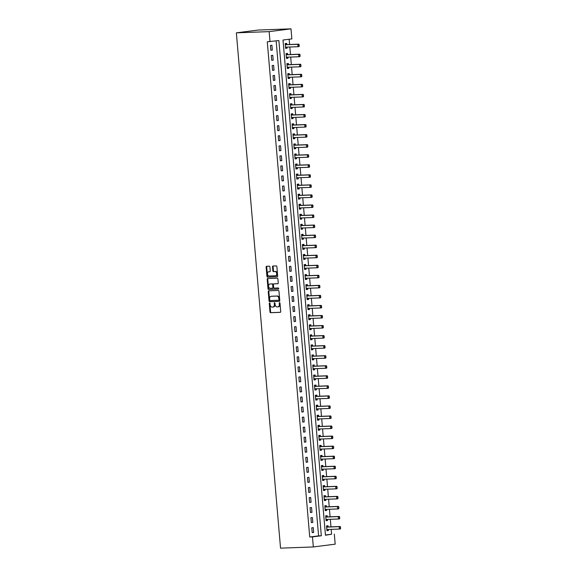 <?xml version="1.0" encoding="UTF-8"?>
<svg xmlns="http://www.w3.org/2000/svg" width="577" height="577" viewBox="0 0 577 577"><rect width="100%" height="100%" fill="white"/><g stroke="black" fill="none" stroke-linecap="round" stroke-linejoin="round"><path stroke-width="0.87" d="M269.589 302.99A0.555 0.375 -97.3 0 0 269.264 303.552L269.978 311.941A0.793 0.534 -97.3 0 0 270.584 312.705L280.242 312.352A0.793 0.534 -97.3 0 0 280.71 311.544L279.989 303.163A0.555 0.375 -97.3 0 0 279.239 303.192L279.333 304.274A2.539 1.717 -97.3 0 1 277.941 306.856A2.539 1.717 -97.3 0 1 277.833 306.863L277.025 306.892A2.539 1.717 -97.3 0 1 275.092 304.432L275.005 303.343A0.555 0.375 -97.3 0 0 274.248 303.372L274.342 304.454A2.539 1.717 -97.3 0 1 272.95 307.036A2.539 1.717 -97.3 0 1 272.842 307.043L272.041 307.072A2.539 1.717 -97.3 0 1 270.108 304.613L270.014 303.524A0.555 0.375 -97.3 0 0 269.589 302.99M269.892 303.17A0.555 0.375 -97.3 0 0 269.856 303.48L270.57 311.861A0.793 0.534 -97.3 0 0 271.176 312.633L280.429 312.294M279.867 302.802A0.555 0.375 -97.3 0 0 279.831 303.113L279.924 304.202L279.333 304.274M274.883 302.983A0.555 0.375 -97.3 0 0 274.84 303.3L274.933 304.382L274.342 304.454M269.921 266.942A0.793 0.534 -97.3 0 0 269.315 266.17L266.603 266.271A0.793 0.534 -97.3 0 0 266.134 267.079L266.935 276.39A0.793 0.534 -97.3 0 0 267.54 277.162L277.191 276.809A0.793 0.534 -97.3 0 0 277.66 275.994L276.866 266.682A0.793 0.534 -97.3 0 0 276.26 265.918L272.986 266.033A0.793 0.534 -97.3 0 0 272.517 266.848L272.863 270.829A0.793 0.534 -97.3 0 0 273.462 271.601L275.085 271.536A2.12 1.435 -97.3 0 1 276.7 273.534A2.12 1.435 -97.3 0 1 275.539 275.756A2.12 1.435 -97.3 0 1 275.453 275.763L269.091 275.994A2.12 1.435 -97.3 0 1 267.483 274.003A2.12 1.435 -97.3 0 1 268.644 271.781A2.12 1.435 -97.3 0 1 268.731 271.774L269.791 271.731A0.793 0.534 -97.3 0 0 270.26 270.923L269.921 266.942M270.014 41.688L269.149 31.634L236.361 32.839L280.537 548.15L313.325 546.953L312.467 536.906L321.324 535.773L278.871 40.556L267.281 41.789L309.734 536.999L312.467 536.906M268.709 290.808A0.793 0.534 -97.3 0 0 268.24 291.616L269.041 300.927A0.793 0.534 -97.3 0 0 269.639 301.699L279.297 301.345A0.793 0.534 -97.3 0 0 279.766 300.538L278.965 291.226A0.793 0.534 -97.3 0 0 278.366 290.455L268.709 290.808M268.06 278.525A0.793 0.534 -97.3 0 0 267.778 279.275L268.579 288.587L267.988 288.659L267.187 279.347A0.793 0.534 -97.3 0 1 267.656 278.54L277.313 278.186A0.793 0.534 -97.3 0 1 277.919 278.958L278.258 282.939A0.793 0.534 -97.3 0 1 277.789 283.747L273.873 283.891A0.793 0.534 -97.3 0 0 273.404 284.699L273.628 287.346A0.793 0.534 -97.3 0 0 274.234 288.118L278.309 287.966A0.555 0.375 -97.3 0 1 278.431 289.07L278.41 289.07A0.555 0.375 -97.3 0 0 278.431 289.07M278.41 289.07L268.586 289.43A0.793 0.534 -97.3 0 1 267.988 288.659M309.734 536.999L318.591 535.874L276.159 40.902M313.672 532.434L313.261 527.616L311.782 527.804L312.193 532.621L313.672 532.434L312.186 532.492M312.813 522.387L312.395 517.562L310.916 517.749L311.335 522.574L312.813 522.387L311.32 522.445M311.948 512.34L311.537 507.515L310.058 507.702L310.469 512.527L311.948 512.34L310.462 512.39M311.09 502.293L310.671 497.468L309.2 497.655L309.611 502.48L311.09 502.293L309.597 502.343M310.224 492.239L309.813 487.414L308.334 487.608L308.745 492.426L310.224 492.239L308.738 492.296M309.366 482.192L308.947 477.367L307.476 477.554L307.887 482.379L309.366 482.192L307.873 482.249M308.5 472.145L308.089 467.32L306.611 467.507L307.029 472.332L308.5 472.145L307.014 472.195M307.642 462.09L307.231 457.272L305.752 457.46L306.163 462.285L307.642 462.09L306.156 462.148M306.776 452.043L306.365 447.218L304.887 447.406L305.305 452.231L306.776 452.043L305.291 452.101M305.918 441.996L305.507 437.171L304.029 437.359L304.44 442.184L305.918 441.996L304.432 442.047M305.06 431.949L304.642 427.124L303.163 427.312L303.581 432.137L305.06 431.949L303.567 432M304.194 421.895L303.783 417.077L302.305 417.265L302.716 422.083L304.194 421.895L302.709 421.953M303.336 411.848L302.918 407.023L301.446 407.211L301.858 412.036L303.336 411.848L301.843 411.906M302.471 401.801L302.06 396.976L300.581 397.164L300.992 401.989L302.471 401.801L300.985 401.852M301.612 391.747L301.194 386.929L299.723 387.117L300.134 391.942L301.612 391.747L300.119 391.805M300.747 381.7L300.336 376.875L298.857 377.062L299.275 381.887L300.747 381.7L299.261 381.758M299.889 371.653L299.477 366.828L297.999 367.015L298.41 371.84L299.889 371.653L298.396 371.703M299.023 361.606L298.612 356.781L297.133 356.968L297.552 361.793L299.023 361.606L297.537 361.656M298.165 351.552L297.754 346.734L296.275 346.921L296.686 351.739L298.165 351.552L296.679 351.609M297.299 341.505L296.888 336.679L295.41 336.867L295.828 341.692L297.299 341.505L295.813 341.562M296.441 331.458L296.03 326.632L294.551 326.82L294.962 331.645L296.441 331.458L294.955 331.508M295.583 321.403L295.164 316.585L293.693 316.773L294.104 321.598L295.583 321.403L294.09 321.461M294.717 311.356L294.306 306.531L292.827 306.726L293.239 311.544L294.717 311.356L293.231 311.414M293.859 301.309L293.441 296.484L291.969 296.672L292.38 301.497L293.859 301.309L292.366 301.36M292.993 291.262L292.582 286.437L291.104 286.625L291.522 291.45L292.993 291.262L291.508 291.313M292.135 281.208L291.717 276.39L290.245 276.578L290.657 281.396L292.135 281.208L290.642 281.266M291.27 271.161L290.858 266.336L289.38 266.524L289.798 271.349L291.27 271.161L289.784 271.219M290.411 261.114L290 256.289L288.522 256.476L288.933 261.302L290.411 261.114L288.926 261.165M289.546 251.067L289.135 246.242L287.656 246.429L288.074 251.255L289.546 251.067L288.06 251.118M288.688 241.013L288.276 236.188L286.798 236.382L287.209 241.2L288.688 241.013L287.202 241.071M287.829 230.966L287.411 226.141L285.932 226.328L286.351 231.153L287.829 230.966L286.336 231.016M286.964 220.919L286.553 216.094L285.074 216.281L285.485 221.106L286.964 220.919L285.478 220.969M286.105 210.865L285.687 206.047L284.216 206.234L284.627 211.052L286.105 210.865L284.612 210.922M285.24 200.818L284.829 195.992L283.35 196.18L283.761 201.005L285.24 200.818L283.754 200.875M284.382 190.771L283.963 185.945L282.492 186.133L282.903 190.958L284.382 190.771L282.889 190.821M283.516 180.724L283.105 175.898L281.626 176.086L282.045 180.911L283.516 180.724L282.03 180.774M282.658 170.669L282.247 165.844L280.768 166.039L281.179 170.857L282.658 170.669L281.172 170.727M281.792 160.622L281.381 155.797L279.903 155.985L280.321 160.81L281.792 160.622L280.307 160.68M280.934 150.575L280.523 145.75L279.044 145.938L279.456 150.763L280.934 150.575L279.448 150.626M280.076 140.521L279.657 135.703L278.179 135.891L278.597 140.716L280.076 140.521L278.583 140.579M279.21 130.474L278.799 125.649L277.321 125.836L277.732 130.662L279.21 130.474L277.725 130.532M278.352 120.427L277.934 115.602L276.462 115.789L276.873 120.615L278.352 120.427L276.859 120.478M277.487 110.38L277.075 105.555L275.597 105.742L276.008 110.568L277.487 110.38L276.001 110.431M276.628 100.326L276.21 95.508L274.739 95.695L275.15 100.513L276.628 100.326L275.135 100.384M275.763 90.279L275.352 85.454L273.873 85.641L274.291 90.466L275.763 90.279L274.277 90.337M274.904 80.232L274.493 75.407L273.015 75.594L273.426 80.419L274.904 80.232L273.419 80.282M274.039 70.178L273.628 65.36L272.149 65.547L272.568 70.372L274.039 70.178L272.553 70.235M273.181 60.131L272.77 55.305L271.291 55.493L271.702 60.318L273.181 60.131L271.695 60.188M272.322 50.084L271.904 45.258L270.425 45.446L270.844 50.271L272.322 50.084L270.829 50.134M325.442 535.002L331.587 534.215L331.176 529.361M330.96 526.851L330.311 519.307M330.094 516.804L329.453 509.26M329.236 506.75L328.587 499.213M328.371 496.703L327.729 489.166M327.512 486.656L326.863 479.112M326.654 476.609L326.005 469.065M325.789 466.555L325.139 459.018M324.93 456.508L324.281 448.971M324.065 446.461L323.423 438.917M323.207 436.407L322.557 428.87M322.341 426.36L321.699 418.823M321.483 416.313L320.834 408.768M320.617 406.266L319.975 398.721M319.759 396.211L319.11 388.674M318.901 386.164L318.252 378.627M318.035 376.117L317.386 368.573M317.177 366.07L316.528 358.526M316.311 356.016L315.669 348.479M315.453 345.969L314.804 338.425M314.588 335.922L313.946 328.378M313.729 325.868L313.08 318.331M312.864 315.821L312.222 308.284M312.006 305.774L311.356 298.23M311.147 295.727L310.498 288.183M310.282 285.673L309.633 278.136M309.423 275.626L308.774 268.081M308.558 265.579L307.916 258.034M307.7 255.524L307.051 247.987M306.834 245.477L306.192 237.94M305.976 235.43L305.327 227.886M305.11 225.383L304.468 217.839M304.252 215.329L303.603 207.792M303.387 205.282L302.745 197.738M302.528 195.235L301.879 187.691M301.67 185.181L301.021 177.644M300.805 175.134L300.163 167.597M299.946 165.087L299.297 157.543M299.081 155.04L298.439 147.496M298.222 144.986L297.573 137.449M297.357 134.939L296.715 127.402M296.499 124.892L295.85 117.347M295.633 114.837L294.991 107.3M294.775 104.79L294.126 97.253M293.917 94.743L293.267 87.199M293.051 84.696L292.409 77.152M292.193 74.642L291.544 67.105M291.327 64.595L290.685 57.058M290.469 54.548L289.82 47.004M289.604 44.501L289.156 39.243M328.133 526.952L328.024 525.734L326.546 525.921L326.964 530.739L328.436 530.552L328.349 529.462M327.267 516.898L327.166 515.679L325.688 515.867L326.099 520.692L327.577 520.504L327.484 519.415M326.409 506.851L326.301 505.632L324.829 505.82L325.24 510.645L326.719 510.457L326.625 509.368M325.543 496.804L325.442 495.585L323.964 495.773L324.375 500.598L325.854 500.403L325.76 499.314M324.685 486.75L324.577 485.531L323.106 485.726L323.517 490.544L324.995 490.356L324.901 489.267M323.82 476.703L323.719 475.484L322.24 475.672L322.658 480.497L324.13 480.309L324.036 479.22M322.961 466.656L322.853 465.437L321.382 465.625L321.793 470.45L323.271 470.262L323.178 469.166M322.103 456.609L321.995 455.39L320.516 455.578L320.935 460.396L322.406 460.208L322.312 459.119M321.238 446.555L321.137 445.336L319.658 445.523L320.069 450.348L321.548 450.161L321.454 449.072M320.379 436.508L320.271 435.289L318.792 435.476L319.211 440.301L320.682 440.114L320.596 439.025M319.514 426.461L319.413 425.242L317.934 425.429L318.345 430.254L319.824 430.067L319.73 428.971M318.655 416.406L318.547 415.188L317.076 415.382L317.487 420.2L318.966 420.013L318.872 418.924M317.79 406.359L317.689 405.141L316.21 405.328L316.622 410.153L318.1 409.966L318.006 408.877M316.932 396.312L316.823 395.094L315.352 395.281L315.763 400.106L317.242 399.919L317.148 398.822M316.066 386.265L315.965 385.047L314.487 385.234L314.898 390.052L316.376 389.864L316.283 388.775M315.208 376.211L315.1 374.992L313.628 375.18L314.039 380.005L315.518 379.817L315.424 378.728M314.35 366.164L314.241 364.945L312.763 365.133L313.181 369.958L314.653 369.77L314.559 368.681M313.484 356.117L313.383 354.898L311.905 355.086L312.316 359.911L313.794 359.723L313.7 358.627M312.626 346.063L312.518 344.844L311.039 345.039L311.457 349.857L312.929 349.669L312.835 348.58M311.76 336.016L311.659 334.797L310.181 334.985L310.592 339.81L312.07 339.622L311.977 338.533M310.902 325.969L310.794 324.75L309.315 324.938L309.734 329.763L311.212 329.575L311.118 328.479M310.037 315.922L309.936 314.703L308.457 314.891L308.868 319.716L310.347 319.521L310.253 318.432M309.178 305.868L309.07 304.649L307.599 304.836L308.01 309.661L309.488 309.474L309.395 308.385M308.313 295.821L308.212 294.602L306.733 294.789L307.144 299.614L308.623 299.427L308.529 298.338M307.454 285.774L307.346 284.555L305.875 284.742L306.286 289.567L307.765 289.38L307.671 288.284M306.589 275.727L306.488 274.508L305.009 274.695L305.428 279.513L306.899 279.326L306.805 278.237M305.731 265.672L305.63 264.454L304.151 264.641L304.562 269.466L306.041 269.279L305.947 268.19M304.872 255.625L304.764 254.407L303.286 254.594L303.704 259.419L305.175 259.232L305.082 258.135M304.007 245.578L303.906 244.359L302.427 244.547L302.838 249.372L304.317 249.177L304.223 248.088M303.149 235.524L303.04 234.305L301.562 234.493L301.98 239.318L303.459 239.13L303.365 238.041M302.283 225.477L302.182 224.258L300.704 224.446L301.115 229.271L302.593 229.083L302.499 227.994M301.425 215.43L301.317 214.211L299.845 214.399L300.256 219.224L301.735 219.036L301.641 217.94M300.559 205.383L300.458 204.164L298.98 204.352L299.391 209.17L300.869 208.982L300.776 207.893M299.701 195.329L299.593 194.11L298.121 194.298L298.533 199.123L300.011 198.935L299.917 197.846M298.836 185.282L298.735 184.063L297.256 184.251L297.674 189.076L299.146 188.888L299.052 187.799M297.977 175.235L297.876 174.016L296.398 174.204L296.809 179.029L298.287 178.834L298.194 177.745M297.119 165.181L297.011 163.962L295.532 164.156L295.951 168.974L297.422 168.787L297.328 167.698M296.253 155.134L296.152 153.915L294.674 154.102L295.085 158.927L296.564 158.74L296.47 157.651M295.395 145.087L295.287 143.868L293.808 144.055L294.227 148.88L295.705 148.693L295.612 147.597M294.53 135.04L294.429 133.821L292.95 134.008L293.361 138.826L294.84 138.639L294.746 137.55M293.671 124.985L293.563 123.766L292.092 123.954L292.503 128.779L293.981 128.592L293.888 127.503M292.806 114.938L292.705 113.719L291.226 113.907L291.637 118.732L293.116 118.545L293.022 117.456M291.948 104.891L291.839 103.672L290.368 103.86L290.779 108.685L292.258 108.498L292.164 107.401M291.082 94.837L290.981 93.618L289.503 93.813L289.921 98.631L291.392 98.443L291.298 97.354M290.224 84.79L290.123 83.571L288.644 83.759L289.055 88.584L290.534 88.396L290.44 87.307M289.365 74.743L289.257 73.524L287.779 73.712L288.197 78.537L289.668 78.349L289.575 77.253M288.5 64.696L288.399 63.477L286.92 63.665L287.332 68.483L288.81 68.295L288.716 67.206M287.642 54.642L287.534 53.423L286.055 53.611L286.473 58.436L287.952 58.248L287.858 57.159M286.776 44.595L286.675 43.376L285.197 43.563L285.608 48.389L287.086 48.201L286.993 47.112M331.587 534.215L325.464 535.247L283.004 40.029L291.868 38.897L291.003 28.85L258.215 30.047L236.361 32.839M334.321 534.114L335.187 544.161L313.325 546.953M291.003 28.85L269.149 31.634M318.591 535.874L321.324 535.773M328.436 530.552L326.95 530.609M327.577 520.504L326.092 520.562M326.719 510.457L325.226 510.508M325.854 500.403L324.368 500.461M324.995 490.356L323.502 490.414M324.13 480.309L322.644 480.36M323.271 470.262L321.778 470.313M322.406 460.208L320.92 460.266M321.548 450.161L320.062 450.219M320.682 440.114L319.196 440.164M319.824 430.067L318.338 430.117M318.966 420.013L317.473 420.07M318.1 409.966L316.614 410.016M317.242 399.919L315.749 399.969M316.376 389.864L314.891 389.922M315.518 379.817L314.025 379.875M314.653 369.77L313.167 369.821M313.794 359.723L312.308 359.774M312.929 349.669L311.443 349.727M312.07 339.622L310.585 339.68M311.212 329.575L309.719 329.626M310.347 319.521L308.861 319.579M309.488 309.474L307.995 309.532M308.623 299.427L307.137 299.477M307.765 289.38L306.272 289.43M306.899 279.326L305.413 279.383M306.041 269.279L304.555 269.336M305.175 259.232L303.69 259.282M304.317 249.177L302.831 249.235M303.459 239.13L301.966 239.188M302.593 229.083L301.107 229.134M301.735 219.036L300.242 219.087M300.869 208.982L299.384 209.04M300.011 198.935L298.518 198.993M299.146 188.888L297.66 188.939M298.287 178.834L296.802 178.892M297.422 168.787L295.936 168.845M296.564 158.74L295.078 158.79M295.705 148.693L294.212 148.743M294.84 138.639L293.354 138.696M293.981 128.592L292.489 128.649M293.116 118.545L291.63 118.595M292.258 108.498L290.765 108.548M291.392 98.443L289.906 98.501M290.534 88.396L289.048 88.447M289.668 78.349L288.183 78.4M288.81 68.295L287.324 68.353M287.952 58.248L286.459 58.306M287.086 48.201L285.601 48.252M273.051 307.022L273.433 306.971A2.539 1.717 -97.3 0 0 273.541 306.964A2.539 1.717 -97.3 0 0 274.933 304.382M278.042 306.834L278.424 306.784A2.539 1.717 -97.3 0 0 278.525 306.776A2.539 1.717 -97.3 0 0 279.924 304.202M269.106 290.794A0.793 0.534 -97.3 0 0 268.832 291.544L269.625 300.855A0.793 0.534 -97.3 0 0 270.231 301.627L279.484 301.288M269.711 300.033A0.555 0.375 -97.3 0 0 270.137 300.574L278.612 300.264A0.555 0.375 -97.3 0 0 278.943 299.701L278.842 298.554A2.539 1.717 -97.3 0 0 276.91 296.088L271.118 296.304A2.539 1.717 -97.3 0 0 271.01 296.311A2.539 1.717 -97.3 0 0 269.618 298.893L269.711 300.033M278.655 300.256L279.203 300.191A0.555 0.375 -97.3 0 0 279.535 299.622L278.943 299.701M271.5 296.253A2.539 1.717 -97.3 0 1 271.601 296.239A2.539 1.717 -97.3 0 1 271.709 296.225L277.501 296.015A2.539 1.717 -97.3 0 1 279.434 298.475L279.535 299.622M277.977 283.689L274.464 283.819A0.793 0.534 -97.3 0 0 274.4 283.826M278.561 289.012L268.586 289.43M269.812 284.043A2.12 1.435 -97.3 0 0 269.719 284.05A2.12 1.435 -97.3 0 0 268.565 286.271A2.12 1.435 -97.3 0 0 270.173 288.262L272.409 288.183A0.793 0.534 -97.3 0 0 272.878 287.375L272.654 284.728A0.793 0.534 -97.3 0 0 272.048 283.956L270.397 283.963A2.12 1.435 -97.3 0 0 270.31 283.971A2.12 1.435 -97.3 0 0 270.224 283.985M272.474 288.175L273 288.103A0.793 0.534 -97.3 0 0 273.469 287.296L272.878 287.375M270.397 283.963L272.64 283.884A0.793 0.534 -97.3 0 1 273.246 284.656L273.469 287.296M268.579 288.587A0.793 0.534 -97.3 0 0 269.178 289.351M269.149 271.717A2.12 1.435 -97.3 0 1 269.235 271.702A2.12 1.435 -97.3 0 1 269.322 271.695L269.978 271.673M275.626 275.741L276.037 275.683A2.12 1.435 -97.3 0 0 276.131 275.676A2.12 1.435 -97.3 0 0 277.285 273.455A2.12 1.435 -97.3 0 0 275.676 271.464L275.085 271.536M273.39 266.019A0.793 0.534 -97.3 0 0 273.109 266.769L273.455 270.757A0.793 0.534 -97.3 0 0 274.053 271.522L275.676 271.464M267.007 266.257A0.793 0.534 -97.3 0 0 266.725 267L267.526 276.311A0.793 0.534 -97.3 0 0 268.132 277.083L277.386 276.744M340.639 528.352L340.358 527.169L340.423 528.921L339.363 529.059L339.153 526.65L327.13 527.089A0.808 0.548 82.7 0 1 326.964 527.053L326.632 526.924M340.358 527.169L339.153 526.65L340.221 526.512L328.198 526.952A0.808 0.548 82.7 0 1 328.024 526.924L326.532 526.188M326.87 529.7L327.173 529.542A0.808 0.548 82.7 0 1 327.339 529.498L339.363 529.059L340.466 528.373M326.878 530.205L328.118 529.47M340.538 527.147L340.221 526.512M339.781 518.305L339.5 517.122L339.565 518.874L338.504 519.011L338.295 516.603L326.272 517.042A0.808 0.548 82.7 0 1 326.099 517.006L325.774 516.869M339.5 517.122L338.295 516.603L339.355 516.465L327.332 516.905A0.808 0.548 82.7 0 1 327.166 516.869L325.666 516.141M326.012 519.653L326.315 519.495A0.808 0.548 82.7 0 1 326.481 519.451L338.504 519.011L339.601 518.326M326.012 520.158L327.26 519.423M339.68 517.1L339.355 516.465M338.915 508.258L338.641 507.068L338.699 508.827L337.639 508.964L337.43 506.548L325.406 506.988A0.808 0.548 82.7 0 1 325.24 506.959L324.909 506.822M338.641 507.068L337.43 506.548L338.497 506.418L326.474 506.851A0.808 0.548 82.7 0 1 326.301 506.822L324.808 506.087M325.154 509.606L325.457 509.448A0.808 0.548 82.7 0 1 325.616 509.404L337.639 508.964L338.742 508.279M325.154 510.111L326.394 509.376M338.814 507.046L338.497 506.418M338.057 498.203L337.776 497.021L337.841 498.78L336.78 498.91L336.571 496.501L324.548 496.941A0.808 0.548 82.7 0 1 324.382 496.912L324.05 496.775M337.776 497.021L336.571 496.501L337.632 496.364L325.608 496.804A0.808 0.548 82.7 0 1 325.442 496.775L323.942 496.04M324.288 499.559L324.591 499.393A0.808 0.548 82.7 0 1 324.757 499.35L336.78 498.91L337.877 498.225M324.288 500.057L325.536 499.321M337.956 496.999L337.632 496.364M337.199 488.156L336.918 486.974L336.982 488.726L335.915 488.863L335.713 486.454L323.69 486.894A0.808 0.548 82.7 0 1 323.517 486.858L323.192 486.721M336.918 486.974L335.713 486.454L336.773 486.317L324.75 486.757A0.808 0.548 82.7 0 1 324.584 486.721L323.084 485.993M323.43 489.505L323.733 489.346A0.808 0.548 82.7 0 1 323.863 489.303L335.915 488.863L337.018 488.178M323.43 490.01L324.671 489.274M337.091 486.952L336.773 486.317M336.333 478.109L336.052 476.927L336.117 478.679L335.057 478.816L334.848 476.4L322.824 476.84A0.808 0.548 82.7 0 1 322.658 476.811L322.327 476.674M336.052 476.927L334.848 476.4L335.908 476.27L323.885 476.71A0.808 0.548 82.7 0 1 323.719 476.674L322.226 475.946M322.565 479.458L322.868 479.299A0.808 0.548 82.7 0 1 323.033 479.256L335.057 478.816L336.16 478.131M322.565 479.963L323.812 479.227M336.232 476.905L335.908 476.27M335.475 468.055L335.194 466.872L335.259 468.632L334.191 468.769L333.989 466.353L321.966 466.793A0.808 0.548 82.7 0 1 321.793 466.764L321.468 466.627M335.194 466.872L333.989 466.353L335.049 466.216L323.026 466.656A0.808 0.548 82.7 0 1 322.86 466.627L321.36 465.891M321.706 469.411L322.009 469.252A0.808 0.548 82.7 0 1 322.168 469.209L334.191 468.769L335.295 468.084M321.706 469.916L322.954 469.18M335.367 466.851L335.049 466.216M334.61 458.008L334.328 456.825L334.393 458.578L333.333 458.715L333.124 456.306L321.1 456.746A0.808 0.548 82.7 0 1 320.935 456.71L320.603 456.58M334.328 456.825L333.124 456.306L334.191 456.169L322.168 456.609A0.808 0.548 82.7 0 1 321.995 456.58L320.502 455.844M320.841 459.357L321.144 459.198A0.808 0.548 82.7 0 1 321.31 459.155L333.333 458.715L334.436 458.03M320.841 459.862L322.089 459.126M334.509 456.804L334.191 456.169M333.751 447.961L333.47 446.778L333.535 448.531L332.467 448.668L332.265 446.259L320.242 446.699A0.808 0.548 82.7 0 1 320.069 446.663L319.745 446.526M333.47 446.778L332.265 446.259L333.326 446.122L321.302 446.562A0.808 0.548 82.7 0 1 321.137 446.526L319.636 445.797M319.983 449.31L320.285 449.151A0.808 0.548 82.7 0 1 320.444 449.108L332.467 448.668L333.571 447.983M319.983 449.815L321.23 449.079M333.643 446.757L333.326 446.122M332.886 437.914L332.604 436.731L332.669 438.484L331.609 438.621L331.4 436.205L319.377 436.645A0.808 0.548 82.7 0 1 319.211 436.616L318.879 436.479M332.604 436.731L331.4 436.205L332.467 436.075L320.444 436.508A0.808 0.548 82.7 0 1 320.271 436.479L318.778 435.743M319.117 439.263L319.42 439.104A0.808 0.548 82.7 0 1 319.586 439.061L331.609 438.621L332.713 437.936M319.124 439.768L320.365 439.032M332.785 436.702L332.467 436.075M332.027 427.86L331.746 426.677L331.811 428.437L330.751 428.567L330.542 426.158L318.518 426.598A0.808 0.548 82.7 0 1 318.345 426.569L318.021 426.432M331.746 426.677L330.542 426.158L331.602 426.021L319.579 426.461A0.808 0.548 82.7 0 1 319.413 426.432L317.913 425.696M318.259 429.216L318.562 429.05A0.808 0.548 82.7 0 1 318.72 429.007L330.751 428.567L331.847 427.882M318.259 429.721L319.507 428.978M331.926 426.655L331.602 426.021M331.162 417.813L330.881 416.63L330.946 418.383L329.885 418.52L329.676 416.111L317.653 416.551A0.808 0.548 82.7 0 1 317.487 416.515L317.155 416.378M330.881 416.63L329.676 416.111L330.744 415.974L318.72 416.414A0.808 0.548 82.7 0 1 318.547 416.385L317.054 415.649M317.393 419.162L317.703 419.003A0.808 0.548 82.7 0 1 317.862 418.96L329.885 418.52L330.989 417.835M317.4 419.667L318.641 418.931M331.061 416.608L330.744 415.974M330.304 407.766L330.022 406.583L330.087 408.336L329.027 408.473L328.818 406.057L316.795 406.496A0.808 0.548 82.7 0 1 316.629 406.468L316.297 406.331M330.022 406.583L328.818 406.057L329.878 405.927L317.855 406.367A0.808 0.548 82.7 0 1 317.689 406.331L316.189 405.602M316.535 409.115L316.838 408.956A0.808 0.548 82.7 0 1 317.004 408.913L329.027 408.473L330.123 407.788M316.535 409.62L317.783 408.884M330.203 406.561L329.878 405.927M329.445 397.712L329.164 396.529L329.229 398.289L328.162 398.426L327.952 396.01L315.929 396.449A0.808 0.548 82.7 0 1 315.763 396.421L315.439 396.284M329.164 396.529L327.952 396.01L329.02 395.872L316.997 396.312A0.808 0.548 82.7 0 1 316.831 396.284L315.33 395.548M315.677 399.068L315.98 398.909A0.808 0.548 82.7 0 1 316.109 398.866L328.162 398.426L329.265 397.741M315.677 399.572L316.917 398.837M329.337 396.507L329.02 395.872M328.58 387.665L328.299 386.482L328.363 388.242L327.303 388.371L327.094 385.963L315.071 386.402A0.808 0.548 82.7 0 1 314.905 386.366L314.573 386.237M328.299 386.482L327.094 385.963L328.154 385.825L316.131 386.265A0.808 0.548 82.7 0 1 315.965 386.237L314.472 385.501M314.811 389.013L315.114 388.855A0.808 0.548 82.7 0 1 315.28 388.811L327.303 388.371L328.4 387.686M314.811 389.518L316.059 388.783M328.479 386.46L328.154 385.825M327.722 377.618L327.44 376.435L327.505 378.187L326.438 378.324L326.236 375.916L314.213 376.355A0.808 0.548 82.7 0 1 314.039 376.319L313.715 376.182M327.44 376.435L326.236 375.916L327.296 375.778L315.273 376.218A0.808 0.548 82.7 0 1 315.107 376.182L313.607 375.454M313.953 378.966L314.256 378.808A0.808 0.548 82.7 0 1 314.415 378.764L326.438 378.324L327.541 377.639M313.953 379.471L315.201 378.736M327.613 376.413L327.296 375.778M326.856 367.571L326.575 366.388L326.64 368.14L325.579 368.277L325.37 365.861L313.347 366.301A0.808 0.548 82.7 0 1 313.181 366.272L312.849 366.135M326.575 366.388L325.37 365.861L326.438 365.731L314.415 366.171A0.808 0.548 82.7 0 1 314.241 366.135L312.748 365.407M313.087 368.919L313.39 368.761A0.808 0.548 82.7 0 1 313.556 368.717L325.579 368.277L326.683 367.592M313.087 369.424L314.335 368.689M326.755 366.359L326.438 365.731M325.998 357.516L325.716 356.334L325.781 358.093L324.714 358.223L324.512 355.814L312.489 356.254A0.808 0.548 82.7 0 1 312.316 356.225L311.991 356.088M325.716 356.334L324.512 355.814L325.572 355.677L313.549 356.117A0.808 0.548 82.7 0 1 313.383 356.088L311.883 355.353M312.229 358.872L312.532 358.706A0.808 0.548 82.7 0 1 312.691 358.663L324.714 358.223L325.817 357.538M312.229 359.377L313.477 358.634M325.89 356.312L325.572 355.677M325.132 347.469L324.851 346.287L324.916 348.039L323.856 348.176L323.647 345.767L311.623 346.207A0.808 0.548 82.7 0 1 311.457 346.171L311.126 346.034M324.851 346.287L323.647 345.767L324.714 345.63L312.691 346.07A0.808 0.548 82.7 0 1 312.518 346.041L311.025 345.306M311.364 348.818L311.667 348.659A0.808 0.548 82.7 0 1 311.832 348.616L323.856 348.176L324.959 347.491M311.371 349.323L312.611 348.587M325.031 346.265L324.714 345.63M324.274 337.422L323.993 336.24L324.058 337.992L322.99 338.129L322.788 335.72L310.765 336.153A0.808 0.548 82.7 0 1 310.592 336.124L310.267 335.987M323.993 336.24L322.788 335.72L323.848 335.583L311.825 336.023A0.808 0.548 82.7 0 1 311.659 335.987L310.159 335.259M310.505 338.771L310.808 338.612A0.808 0.548 82.7 0 1 310.967 338.569L322.99 338.129L324.094 337.444M310.505 339.276L311.753 338.54M324.166 336.218L323.848 335.583M323.408 327.368L323.127 326.185L323.192 327.945L322.132 328.082L321.923 325.666L309.899 326.106A0.808 0.548 82.7 0 1 309.734 326.077L309.402 325.94M323.127 326.185L321.923 325.666L322.99 325.529L310.967 325.969A0.808 0.548 82.7 0 1 310.794 325.94L309.301 325.204M309.64 328.724L309.95 328.565A0.808 0.548 82.7 0 1 310.109 328.522L322.132 328.082L323.235 327.397M309.647 329.229L310.888 328.493M323.308 326.164L322.99 325.529M322.55 317.321L322.269 316.138L322.334 317.898L321.274 318.028L321.064 315.619L309.041 316.059A0.808 0.548 82.7 0 1 308.875 316.023L308.544 315.893M322.269 316.138L321.064 315.619L322.125 315.482L310.101 315.922A0.808 0.548 82.7 0 1 309.936 315.893L308.435 315.157M308.782 318.67L309.084 318.511A0.808 0.548 82.7 0 1 309.25 318.468L321.274 318.028L322.37 317.343M308.782 319.175L310.029 318.439M322.449 316.117L322.125 315.482M321.685 307.274L321.411 306.091L321.476 307.844L320.408 307.981L320.199 305.572L308.176 306.012A0.808 0.548 82.7 0 1 308.01 305.976L307.678 305.839M321.411 306.091L320.199 305.572L321.266 305.435L309.243 305.875A0.808 0.548 82.7 0 1 309.07 305.839L307.577 305.11M307.923 308.623L308.226 308.464A0.808 0.548 82.7 0 1 308.356 308.421L320.408 307.981L321.512 307.296M307.923 309.128L309.164 308.392M321.584 306.07L321.266 305.435M320.826 297.227L320.545 296.044L320.61 297.797L319.55 297.934L319.341 295.518L307.317 295.958A0.808 0.548 82.7 0 1 307.152 295.929L306.82 295.792M320.545 296.044L319.341 295.518L320.401 295.388L308.378 295.828A0.808 0.548 82.7 0 1 308.212 295.792L306.719 295.063M307.058 298.576L307.361 298.417A0.808 0.548 82.7 0 1 307.527 298.374L319.55 297.934L320.646 297.249M307.058 299.081L308.306 298.345M320.725 296.015L320.401 295.388M319.968 287.173L319.687 285.99L319.752 287.75L318.684 287.887L318.482 285.471L306.459 285.911A0.808 0.548 82.7 0 1 306.286 285.882L305.961 285.745M319.687 285.99L318.482 285.471L319.543 285.334L307.519 285.774A0.808 0.548 82.7 0 1 307.353 285.745L305.853 285.009M306.199 288.529L306.502 288.37A0.808 0.548 82.7 0 1 306.661 288.32L318.684 287.887L319.788 287.195M306.199 289.034L307.44 288.291M319.86 285.968L319.543 285.334M319.103 277.126L318.821 275.943L318.886 277.696L317.826 277.833L317.617 275.424L305.594 275.864A0.808 0.548 82.7 0 1 305.428 275.828L305.096 275.691M318.821 275.943L317.617 275.424L318.684 275.287L306.661 275.727A0.808 0.548 82.7 0 1 306.488 275.698L304.995 274.962M305.334 278.475L305.637 278.316A0.808 0.548 82.7 0 1 305.803 278.273L317.826 277.833L318.93 277.148M305.334 278.979L306.582 278.244M319.002 275.921L318.684 275.287M318.244 267.079L317.963 265.896L318.028 267.649L316.961 267.786L316.759 265.377L304.735 265.809A0.808 0.548 82.7 0 1 304.562 265.781L304.238 265.644M317.963 265.896L316.759 265.377L317.819 265.24L305.796 265.68A0.808 0.548 82.7 0 1 305.63 265.644L304.129 264.915M304.476 268.428L304.779 268.269A0.808 0.548 82.7 0 1 304.937 268.226L316.961 267.786L318.064 267.101M304.476 268.932L305.723 268.197M318.136 265.874L317.819 265.24M317.379 257.032L317.098 255.842L317.162 257.602L316.102 257.739L315.893 255.322L303.87 255.762A0.808 0.548 82.7 0 1 303.704 255.734L303.372 255.597M317.098 255.842L315.893 255.322L316.961 255.185L304.937 255.625A0.808 0.548 82.7 0 1 304.764 255.597L303.271 254.861M303.61 258.381L303.913 258.222A0.808 0.548 82.7 0 1 304.079 258.179L316.102 257.739L317.206 257.053M303.617 258.885L304.858 258.15M317.278 255.82L316.961 255.185M316.521 246.978L316.239 245.795L316.304 247.555L315.237 247.684L315.035 245.275L303.012 245.715A0.808 0.548 82.7 0 1 302.838 245.687L302.514 245.55M316.239 245.795L315.035 245.275L316.095 245.138L304.072 245.578A0.808 0.548 82.7 0 1 303.906 245.55L302.406 244.814M302.752 248.326L303.055 248.168A0.808 0.548 82.7 0 1 303.213 248.124L315.237 247.684L316.34 246.999M302.752 248.831L304 248.096M316.412 245.773L316.095 245.138M315.655 236.931L315.374 235.748L315.439 237.5L314.378 237.637L314.169 235.228L302.146 235.668A0.808 0.548 82.7 0 1 301.98 235.632L301.648 235.495M315.374 235.748L314.169 235.228L315.237 235.091L303.213 235.531A0.808 0.548 82.7 0 1 303.04 235.495L301.547 234.767M301.886 238.279L302.197 238.121A0.808 0.548 82.7 0 1 302.355 238.077L314.378 237.637L315.482 236.952M301.894 238.784L303.134 238.049M315.554 235.726L315.237 235.091M314.797 226.884L314.515 225.701L314.58 227.453L313.52 227.59L313.311 225.174L301.288 225.614A0.808 0.548 82.7 0 1 301.115 225.585L300.79 225.448M314.515 225.701L313.311 225.174L314.371 225.044L302.348 225.484A0.808 0.548 82.7 0 1 302.182 225.448L300.682 224.72M301.028 228.232L301.331 228.074A0.808 0.548 82.7 0 1 301.497 228.03L313.52 227.59L314.616 226.905M301.028 228.737L302.276 228.002M314.696 225.672L314.371 225.044M313.931 216.829L313.657 215.647L313.722 217.406L312.655 217.543L312.445 215.127L300.422 215.567A0.808 0.548 82.7 0 1 300.256 215.538L299.925 215.401M313.657 215.647L312.445 215.127L313.513 214.99L301.49 215.43A0.808 0.548 82.7 0 1 301.317 215.401L299.824 214.666M300.17 218.185L300.473 218.027A0.808 0.548 82.7 0 1 300.631 217.976L312.655 217.543L313.758 216.858M300.17 218.69L301.41 217.955M313.83 215.625L313.513 214.99M313.073 206.782L312.792 205.6L312.857 207.352L311.796 207.489L311.587 205.08L299.564 205.52A0.808 0.548 82.7 0 1 299.398 205.484L299.066 205.354M312.792 205.6L311.587 205.08L312.647 204.943L300.624 205.383A0.808 0.548 82.7 0 1 300.458 205.354L298.958 204.619M299.304 208.131L299.607 207.972A0.808 0.548 82.7 0 1 299.773 207.929L311.796 207.489L312.893 206.804M299.304 208.636L300.552 207.9M312.972 205.578L312.647 204.943M312.215 196.735L311.933 195.553L311.998 197.305L310.931 197.442L310.729 195.033L298.706 195.473A0.808 0.548 82.7 0 1 298.533 195.437L298.208 195.3M311.933 195.553L310.729 195.033L311.789 194.896L299.766 195.336A0.808 0.548 82.7 0 1 299.6 195.3L298.1 194.572M298.446 198.084L298.749 197.925A0.808 0.548 82.7 0 1 298.908 197.882L310.931 197.442L312.034 196.757M298.446 198.589L299.687 197.853M312.107 195.531L311.789 194.896M311.349 186.688L311.068 185.498L311.133 187.258L310.073 187.395L309.863 184.979L297.84 185.419A0.808 0.548 82.7 0 1 297.674 185.39L297.343 185.253M311.068 185.498L309.863 184.979L310.931 184.849L298.908 185.282A0.808 0.548 82.7 0 1 298.735 185.253L297.242 184.517M297.581 188.037L297.883 187.878A0.808 0.548 82.7 0 1 298.049 187.835L310.073 187.395L311.176 186.71M297.581 188.542L298.828 187.806M311.248 185.477L310.931 184.849M310.491 176.634L310.21 175.451L310.275 177.211L309.207 177.341L309.005 174.932L296.982 175.372A0.808 0.548 82.7 0 1 296.809 175.343L296.484 175.206M310.21 175.451L309.005 174.932L310.065 174.795L298.042 175.235A0.808 0.548 82.7 0 1 297.876 175.206L296.376 174.47M296.722 177.99L297.025 177.824A0.808 0.548 82.7 0 1 297.184 177.781L309.207 177.341L310.311 176.656M296.722 178.488L297.97 177.752M310.383 175.43L310.065 174.795M309.625 166.587L309.344 165.404L309.409 167.157L308.349 167.294L308.14 164.885L296.116 165.325A0.808 0.548 82.7 0 1 295.951 165.289L295.619 165.152M309.344 165.404L308.14 164.885L309.207 164.748L297.184 165.188A0.808 0.548 82.7 0 1 297.011 165.152L295.518 164.423M295.857 167.936L296.16 167.777A0.808 0.548 82.7 0 1 296.326 167.734L308.349 167.294L309.452 166.609M295.857 168.441L297.105 167.705M309.524 165.383L309.207 164.748M308.767 156.54L308.486 155.357L308.551 157.11L307.483 157.247L307.281 154.831L295.258 155.271A0.808 0.548 82.7 0 1 295.085 155.242L294.76 155.105M308.486 155.357L307.281 154.831L308.342 154.701L296.318 155.141A0.808 0.548 82.7 0 1 296.152 155.105L294.652 154.376M294.998 157.889L295.301 157.73A0.808 0.548 82.7 0 1 295.46 157.687L307.483 157.247L308.587 156.562M294.998 158.394L296.246 157.658M308.659 155.336L308.342 154.701M307.902 146.486L307.62 145.303L307.685 147.063L306.625 147.2L306.416 144.784L294.393 145.224A0.808 0.548 82.7 0 1 294.227 145.195L293.895 145.058M307.62 145.303L306.416 144.784L307.483 144.647L295.46 145.087A0.808 0.548 82.7 0 1 295.287 145.058L293.794 144.322M294.133 147.842L294.436 147.683A0.808 0.548 82.7 0 1 294.602 147.64L306.625 147.2L307.729 146.515M294.14 148.347L295.381 147.611M307.801 145.281L307.483 144.647M307.043 136.439L306.762 135.256L306.827 137.009L305.767 137.146L305.558 134.737L293.534 135.177A0.808 0.548 82.7 0 1 293.361 135.141L293.037 135.011M306.762 135.256L305.558 134.737L306.618 134.6L294.595 135.04A0.808 0.548 82.7 0 1 294.429 135.011L292.928 134.275M293.275 137.788L293.578 137.629A0.808 0.548 82.7 0 1 293.743 137.586L305.767 137.146L306.863 136.46M293.275 138.292L294.522 137.557M306.942 135.234L306.618 134.6M306.178 126.392L305.904 125.209L305.969 126.962L304.901 127.099L304.692 124.69L292.669 125.13A0.808 0.548 82.7 0 1 292.503 125.094L292.171 124.957M305.904 125.209L304.692 124.69L305.76 124.553L293.736 124.993A0.808 0.548 82.7 0 1 293.563 124.957L292.07 124.228M292.416 127.741L292.719 127.582A0.808 0.548 82.7 0 1 292.849 127.539L304.901 127.099L306.005 126.413M292.416 128.245L293.657 127.51M306.077 125.187L305.76 124.553M305.32 116.345L305.038 115.162L305.103 116.915L304.043 117.052L303.834 114.635L291.811 115.075A0.808 0.548 82.7 0 1 291.645 115.047L291.313 114.91M305.038 115.162L303.834 114.635L304.894 114.506L292.871 114.938A0.808 0.548 82.7 0 1 292.705 114.91L291.205 114.174M291.551 117.694L291.854 117.535A0.808 0.548 82.7 0 1 292.02 117.492L304.043 117.052L305.139 116.366M291.551 118.198L292.799 117.463M305.219 115.133L304.894 114.506M304.461 106.291L304.18 105.108L304.245 106.868L303.177 106.997L302.975 104.588L290.952 105.028A0.808 0.548 82.7 0 1 290.779 105L290.455 104.863M304.18 105.108L302.975 104.588L304.036 104.451L292.012 104.891A0.808 0.548 82.7 0 1 291.847 104.863L290.346 104.127M290.693 107.647L290.996 107.481A0.808 0.548 82.7 0 1 291.154 107.437L303.177 106.997L304.281 106.312M290.693 108.151L291.933 107.409M304.353 105.086L304.036 104.451M303.596 96.244L303.314 95.061L303.379 96.813L302.319 96.95L302.11 94.541L290.087 94.981A0.808 0.548 82.7 0 1 289.921 94.945L289.589 94.808M303.314 95.061L302.11 94.541L303.177 94.404L291.154 94.844A0.808 0.548 82.7 0 1 290.981 94.816L289.488 94.08M289.827 97.592L290.13 97.434A0.808 0.548 82.7 0 1 290.296 97.39L302.319 96.95L303.423 96.265M289.827 98.097L291.075 97.362M303.495 95.039L303.177 94.404M302.737 86.197L302.456 85.014L302.521 86.766L301.454 86.903L301.252 84.494L289.228 84.927A0.808 0.548 82.7 0 1 289.055 84.898L288.731 84.761M302.456 85.014L301.252 84.494L302.312 84.357L290.289 84.797A0.808 0.548 82.7 0 1 290.123 84.761L288.623 84.033M288.969 87.545L289.272 87.387A0.808 0.548 82.7 0 1 289.43 87.343L301.454 86.903L302.557 86.218M288.969 88.05L290.217 87.315M302.629 84.992L302.312 84.357M301.872 76.142L301.591 74.96L301.656 76.719L300.595 76.856L300.386 74.44L288.363 74.88A0.808 0.548 82.7 0 1 288.197 74.851L287.865 74.714M301.591 74.96L300.386 74.44L301.454 74.303L289.43 74.743A0.808 0.548 82.7 0 1 289.257 74.714L287.764 73.979M288.103 77.498L288.406 77.34A0.808 0.548 82.7 0 1 288.572 77.296L300.595 76.856L301.699 76.171M288.103 78.003L289.351 77.268M301.771 74.938L301.454 74.303M301.014 66.095L300.732 64.912L300.797 66.672L299.73 66.802L299.528 64.393L287.505 64.833A0.808 0.548 82.7 0 1 287.332 64.797L287.007 64.667M300.732 64.912L299.528 64.393L300.588 64.256L288.565 64.696A0.808 0.548 82.7 0 1 288.399 64.667L286.899 63.932M287.245 67.444L287.548 67.285A0.808 0.548 82.7 0 1 287.707 67.242L299.73 66.802L300.833 66.117M287.245 67.949L288.493 67.213M300.905 64.891L300.588 64.256M300.148 56.048L299.867 54.865L299.932 56.618L298.872 56.755L298.662 54.346L286.639 54.786A0.808 0.548 82.7 0 1 286.473 54.75L286.142 54.613M299.867 54.865L298.662 54.346L299.73 54.209L287.707 54.649A0.808 0.548 82.7 0 1 287.534 54.613L286.041 53.885M286.38 57.397L286.682 57.238A0.808 0.548 82.7 0 1 286.848 57.195L298.872 56.755L299.975 56.07M286.387 57.902L287.627 57.166M300.047 54.844L299.73 54.209M299.29 46.001L299.009 44.818L299.074 46.571L298.013 46.708L297.804 44.292L285.781 44.732A0.808 0.548 82.7 0 1 285.608 44.703L285.283 44.566M299.009 44.818L297.804 44.292L298.864 44.162L286.841 44.602A0.808 0.548 82.7 0 1 286.675 44.566L285.175 43.838M285.521 47.35L285.824 47.191A0.808 0.548 82.7 0 1 285.99 47.148L298.013 46.708L299.11 46.023M285.521 47.855L286.769 47.119M299.189 44.79L298.864 44.162M269.856 303.48L269.264 303.552M279.831 303.113L279.239 303.192M274.84 303.3L274.248 303.372M271.176 312.633L270.584 312.705M270.57 311.861L269.978 311.941M270.231 301.627L269.639 301.699M269.625 300.855L269.041 300.927M268.832 291.544L268.24 291.616M279.434 298.475L278.842 298.554M277.501 296.015L276.91 296.088M271.709 296.225L271.118 296.304M267.778 279.275L267.187 279.347M274.464 283.819L273.873 283.891M273.246 284.656L272.654 284.728M272.64 283.884L272.048 283.956M269.322 271.695L268.731 271.774M274.053 271.522L273.462 271.601M273.455 270.757L272.863 270.829M273.109 266.769L272.517 266.848M268.132 277.083L267.54 277.162M267.526 276.311L266.935 276.39M266.725 267L266.134 267.079M328.024 526.924L326.964 527.053M328.198 526.952L327.13 527.089M327.592 529.491L327.173 529.542M327.166 516.869L326.099 517.006M327.332 516.905L326.272 517.042M326.733 519.444L326.315 519.495M326.301 506.822L325.24 506.959M326.474 506.851L325.406 506.988M325.868 509.39L325.457 509.448M325.442 496.775L324.382 496.912M325.608 496.804L324.548 496.941M325.01 499.343L324.591 499.393M324.584 486.721L323.517 486.858M324.75 486.757L323.69 486.894M324.144 489.296L323.733 489.346M323.719 476.674L322.658 476.811M323.885 476.71L322.824 476.84M323.286 479.242L322.868 479.299M322.86 466.627L321.793 466.764M323.026 466.656L321.966 466.793M322.428 469.195L322.009 469.252M321.995 456.58L320.935 456.71M322.168 456.609L321.1 456.746M321.562 459.148L321.144 459.198M321.137 446.526L320.069 446.663M321.302 446.562L320.242 446.699M320.704 449.101L320.285 449.151M320.271 436.479L319.211 436.616M320.444 436.508L319.377 436.645M319.838 439.047L319.42 439.104M319.413 426.432L318.345 426.569M319.579 426.461L318.518 426.598M318.98 428.999L318.562 429.05M318.547 416.385L317.487 416.515M318.72 416.414L317.653 416.551M318.115 418.952L317.703 419.003M317.689 406.331L316.629 406.468M317.855 406.367L316.795 406.496M317.256 408.905L316.838 408.956M316.831 396.284L315.763 396.421M316.997 396.312L315.929 396.449M316.391 398.851L315.98 398.909M315.965 386.237L314.905 386.366M316.131 386.265L315.071 386.402M315.532 388.804L315.114 388.855M315.107 376.182L314.039 376.319M315.273 376.218L314.213 376.355M314.674 378.757L314.256 378.808M314.241 366.135L313.181 366.272M314.415 366.171L313.347 366.301M313.809 368.703L313.39 368.761M313.383 356.088L312.316 356.225M313.549 356.117L312.489 356.254M312.95 358.656L312.532 358.706M312.518 346.041L311.457 346.171M312.691 346.07L311.623 346.207M312.085 348.609L311.667 348.659M311.659 335.987L310.592 336.124M311.825 336.023L310.765 336.153M311.227 338.562L310.808 338.612M310.794 325.94L309.734 326.077M310.967 325.969L309.899 326.106M310.361 328.508L309.95 328.565M309.936 315.893L308.875 316.023M310.101 315.922L309.041 316.059M309.503 318.461L309.084 318.511M309.07 305.839L308.01 305.976M309.243 305.875L308.176 306.012M308.637 308.414L308.226 308.464M308.212 295.792L307.152 295.929M308.378 295.828L307.317 295.958M307.779 298.359L307.361 298.417M307.353 285.745L306.286 285.882M307.519 285.774L306.459 285.911M306.921 288.312L306.502 288.37M306.488 275.698L305.428 275.828M306.661 275.727L305.594 275.864M306.055 278.265L305.637 278.316M305.63 265.644L304.562 265.781M305.796 265.68L304.735 265.809M305.197 268.218L304.779 268.269M304.764 255.597L303.704 255.734M304.937 255.625L303.87 255.762M304.331 258.164L303.913 258.222M303.906 245.55L302.838 245.687M304.072 245.578L303.012 245.715M303.473 248.117L303.055 248.168M303.04 235.495L301.98 235.632M303.213 235.531L302.146 235.668M302.608 238.07L302.197 238.121M302.182 225.448L301.115 225.585M302.348 225.484L301.288 225.614M301.749 228.016L301.331 228.074M301.317 215.401L300.256 215.538M301.49 215.43L300.422 215.567M300.884 217.969L300.473 218.027M300.458 205.354L299.398 205.484M300.624 205.383L299.564 205.52M300.026 207.922L299.607 207.972M299.6 195.3L298.533 195.437M299.766 195.336L298.706 195.473M299.167 197.875L298.749 197.925M298.735 185.253L297.674 185.39M298.908 185.282L297.84 185.419M298.302 187.821L297.883 187.878M297.876 175.206L296.809 175.343M298.042 175.235L296.982 175.372M297.443 177.774L297.025 177.824M297.011 165.152L295.951 165.289M297.184 165.188L296.116 165.325M296.578 167.727L296.16 167.777M296.152 155.105L295.085 155.242M296.318 155.141L295.258 155.271M295.72 157.672L295.301 157.73M295.287 145.058L294.227 145.195M295.46 145.087L294.393 145.224M294.854 147.625L294.436 147.683M294.429 135.011L293.361 135.141M294.595 135.04L293.534 135.177M293.996 137.578L293.578 137.629M293.563 124.957L292.503 125.094M293.736 124.993L292.669 125.13M293.13 127.531L292.719 127.582M292.705 114.91L291.645 115.047M292.871 114.938L291.811 115.075M292.272 117.477L291.854 117.535M291.847 104.863L290.779 105M292.012 104.891L290.952 105.028M291.414 107.43L290.996 107.481M290.981 94.816L289.921 94.945M291.154 94.844L290.087 94.981M290.548 97.383L290.13 97.434M290.123 84.761L289.055 84.898M290.289 84.797L289.228 84.927M289.69 87.336L289.272 87.387M289.257 74.714L288.197 74.851M289.43 74.743L288.363 74.88M288.825 77.282L288.406 77.34M288.399 64.667L287.332 64.797M288.565 64.696L287.505 64.833M287.966 67.235L287.548 67.285M287.534 54.613L286.473 54.75M287.707 54.649L286.639 54.786M287.101 57.188L286.682 57.238M286.675 44.566L285.608 44.703M286.841 44.602L285.781 44.732M286.242 47.134L285.824 47.191M273.541 306.964L272.95 307.036M278.525 306.776L277.941 306.856M279.225 300.184L278.633 300.264M271.601 296.239L271.01 296.311M274.428 283.819L273.837 283.898M270.31 283.971L269.719 284.05M273.036 288.103L272.445 288.175M269.235 271.702L268.644 271.781M276.131 275.676L275.539 275.756"/></g></svg>
